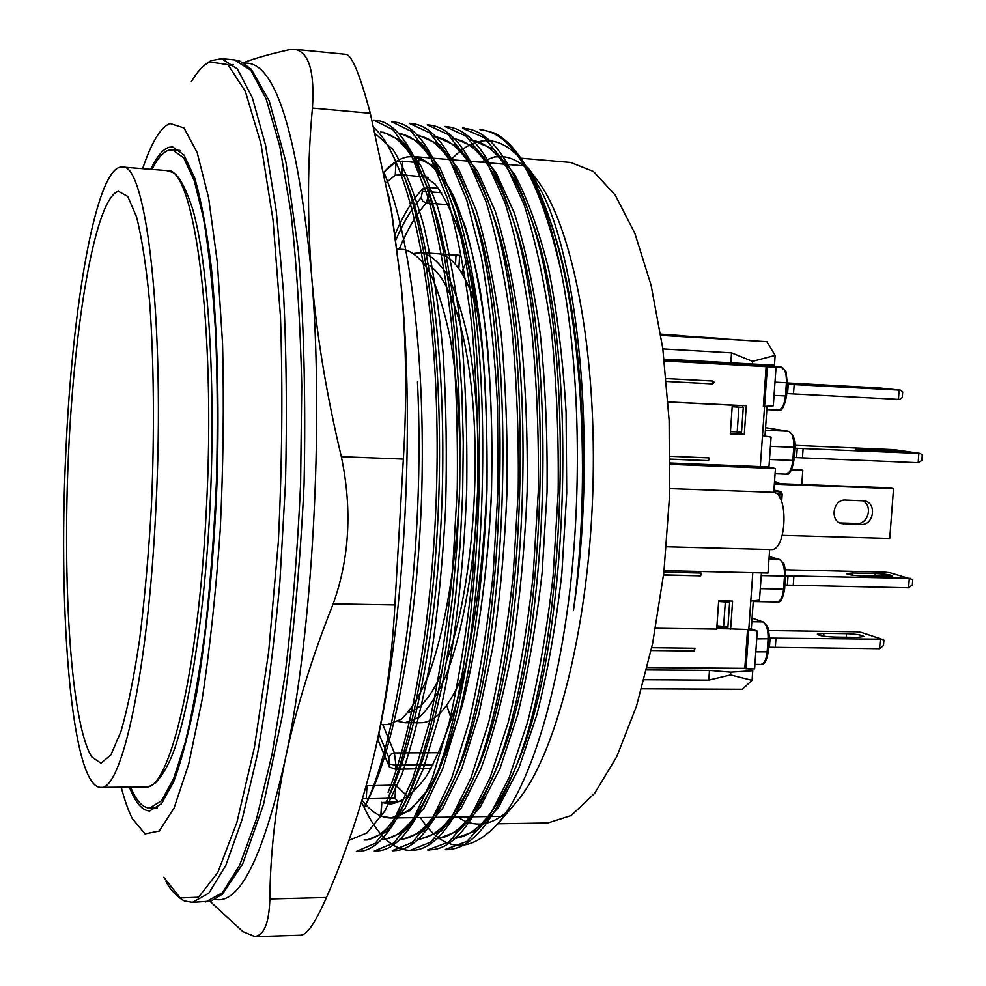 <?xml version="1.0" encoding="UTF-8"?>
<svg xmlns="http://www.w3.org/2000/svg" width="986" height="986" viewBox="0 0 986 986"><rect width="100%" height="100%" fill="white"/><g stroke="black" fill="none" stroke-linecap="round" stroke-linejoin="round"><path stroke-width="1.48" d="M380.645 724.599L387.56 724.587L401.314 719.262C410.607 710.487 419.543 696.153 428.121 676.26C444.686 632.199 456.629 562.969 459.624 489.253C460.93 432.817 457.787 382.383 450.183 337.951C444.538 311.182 437.784 289.49 429.945 272.851C421.688 259.441 413.035 251.664 404.001 249.507L397.099 249.027M373.94 127.625C405.924 156.219 433.31 268.032 436.736 414.946C440.459 561.564 418.803 717.068 388.09 792.399M358.436 851.362C374.828 851.263 391.097 833.453 407.267 797.945L418.458 768.883L428.836 733.818L438.104 693.195L445.98 647.913L452.291 598.896L456.851 547.23L459.488 494.06L460.092 440.631L458.663 388.373L455.273 338.481L450.072 292.016L443.195 249.914L434.801 213.025L425.139 182.065C410.028 142.366 393.55 121.771 375.691 120.28L373.595 120.095L392.909 129.671L411.335 155.32L427.961 197.052C437.87 232.733 445.771 275.242 451.625 324.579C456.124 376.8 457.997 431.671 457.245 489.167L452.377 573.815C446.757 628.427 439.078 677.974 429.366 722.455L412.838 778.533L394.437 818.972L375.296 843.24L356.34 851.436L358.436 851.399M391.553 121.771L411.347 131.348L430.327 156.786L447.447 198.568C457.578 234.237 465.7 276.598 471.801 325.663C476.497 377.811 478.456 432.546 477.68 489.882L472.775 574.172C467.093 628.711 459.242 678.146 449.222 722.467L432.324 778.237L413.504 818.75L393.808 842.981L374.323 850.955M409.436 123.435L429.748 132.863L449.246 158.413L466.772 200.207L481.341 257.026C489.302 301.839 494.713 351.62 497.573 406.368L497.979 490.584L493.086 574.69C487.232 629.142 479.196 678.38 468.966 722.405L451.699 778.164L432.386 818.577L412.222 842.525L392.243 850.622M427.221 124.902L448.088 134.49L468.005 160.114L485.999 201.649C496.784 237.022 505.387 279.198 511.82 328.165C516.75 379.967 518.895 434.333 518.229 491.238L513.188 575.121C507.235 629.241 499.064 678.331 488.674 722.405L470.975 778.028L451.181 818.121L430.537 842.18L410.053 850.388C392.613 849.685 377.219 835.179 363.896 806.881M444.896 126.491L466.205 136.191L486.64 161.556L505.128 202.98C516.109 238.501 524.934 280.727 531.614 329.644C536.791 381.397 539.009 435.627 538.27 492.334L533.13 575.861C527.116 629.881 518.796 678.799 508.172 722.602L490.067 777.794L469.866 817.924L448.741 841.982L427.739 849.883M462.483 128.217L484.311 137.732L505.239 163.072L524.133 204.78C535.435 240.214 544.519 282.156 551.384 330.618C556.572 382.038 558.828 436.108 558.162 492.815L553.097 576.194C547.008 629.881 538.492 678.565 527.572 722.245L509.109 777.621L488.526 817.702L466.908 841.391L445.364 849.439M479.997 129.708C512.966 132.432 540.032 179.748 561.182 271.631C550.287 218.276 536.273 179.662 519.141 155.8C510.871 144.338 502.355 136.672 493.579 132.777L482.018 129.782M447.397 849.476C469.903 849.328 491.657 824.321 512.658 774.454C567.455 650.859 577.574 346.456 529.457 214.159C510.551 158.684 488.896 130.127 464.517 128.488M429.81 849.747C450.922 849.92 471.505 826.502 491.533 779.47C547.637 657.083 558.002 339.418 508.677 207.196C490.498 155.517 469.915 128.71 446.954 126.763M412.099 850.326C431.954 850.08 451.428 828.154 470.495 784.56C527.572 663.184 538.405 331.727 487.836 200.626C470.322 152.066 450.799 126.886 429.28 125.062L427.234 124.865M394.301 850.61C412.924 850.462 431.313 830.027 449.456 789.33C507.334 669.235 518.698 324.074 466.945 194.304C450.319 148.553 431.831 124.988 411.495 123.62M376.418 850.881C393.907 850.98 411.211 831.913 428.343 793.693C487.047 675.472 498.669 316.518 446.066 188.018C430.167 145.41 412.69 123.398 393.648 121.993M391.22 791.61L386.216 802.173C413.196 742.212 434.986 622.56 438.918 493.246C442.739 364.13 428.331 240.485 404.174 176.371M365.079 806.08C400.415 733.091 425.632 545.492 417.46 381.865M121.216 787.161C124.544 799.979 128.217 810.406 132.21 818.429L145.065 833.909L159.276 831.025L174.115 807.941L188.708 764.039L201.957 700.516C209.821 649.33 215.909 592.426 220.235 529.815C223.28 465.91 224.056 403.841 222.565 343.609L217.388 262.781L208.638 197.976L197.188 152.608L184 127.946L170.048 123.533C165.204 125.395 160.435 130.3 155.751 138.237C151.203 145.977 146.828 156.121 142.625 168.68M129.388 787.087C135.452 802.752 142.231 810.714 149.712 810.948L161.618 803.615L173.819 781.454C181.942 759.331 189.559 729.887 196.658 693.121C206.703 633.394 213.95 559.087 217.105 480.872C219.36 402.621 217.277 327.981 211.374 267.711C206.826 230.539 201.267 200.639 194.71 178.01L184.062 155.048L172.686 146.926L168.877 147.358C162.69 149.465 156.651 156.786 150.759 169.321M520.201 158.142L570.721 162.456L593.461 171.478L615.227 195.08L634.836 233.288L651.068 285.139L662.802 348.563L669.124 420.369L669.506 496.525L663.861 572.459L652.584 643.661L636.5 706.124L616.731 756.718L594.521 793.483L571.177 815.533L547.871 822.965L497.807 823.766M480.441 162.172L494.528 156.91L502.367 156.626C510.884 157.316 519.277 161.507 527.547 169.185M528.188 169.802L531.873 173.622M536.409 179.07L538.664 182.114C573.445 229.442 597.578 355.798 592.746 493.863C588.026 631.927 555.217 756.311 517.243 801.137L514.778 804.009M506.459 812.254C497.277 820.019 488.218 823.951 479.282 824.062C471.85 824.123 464.689 821.769 457.787 817M386.155 182.718L395.238 175.212L396.027 161.556L384.022 172.094C391.639 163.503 399.453 158.426 407.477 156.885L413.997 156.577L432.287 165.241L449.702 188.572L465.281 226.62C474.488 258.973 481.772 297.415 487.109 341.932C491.102 389.113 492.569 438.585 491.533 490.362C488.132 567.961 478.173 641.627 463.432 700.861C452.907 737.331 441.408 766.566 428.935 788.541L409.954 810.615L391.109 817.986C380.732 817.924 371.044 811.971 362.047 800.127M522.494 160.743C509.096 145.373 495.453 138.829 481.55 141.097C471.098 142.834 460.967 149.034 451.157 159.707M420.27 817.554C443.589 852.705 469.681 854.48 498.546 822.879C528.853 786.458 556.511 700.898 569.637 592.611C582.529 483.559 579.004 361.049 561.182 271.631M493.579 132.777C502.835 137.325 511.783 145.62 520.435 157.686C531.873 173.684 542.201 195.943 551.42 224.475C581.777 316.223 591.403 478.321 573.458 610.383C596.653 456.789 580.643 269.326 542.263 192.751L527.633 167.324M375.444 133.776L393.044 149.675C404.334 167.595 414.588 193.034 423.807 225.991C432.188 262.868 438.634 305.303 443.133 353.296C446.264 403.631 447.077 455.631 445.561 509.306C442.702 562.624 437.685 613.009 430.5 660.447C422.291 704.694 412.801 742.569 402.017 774.084L384.91 810.923L367.063 832.874L349.525 840.097M383.948 132.494L403.003 141.787L421.281 166.486L437.759 207.122C447.484 241.767 455.261 282.871 461.078 330.421C465.577 380.929 467.438 434.099 466.698 489.919C463.63 573.162 453.967 651.845 439.411 715.17L423.142 769.24L405.024 808.446L386.179 832.048L367.531 839.838M398.443 133.64L401.857 133.936L421.49 143.327L440.187 168.298L457.048 208.699C467.105 243.049 475.116 284.067 481.069 331.764C485.63 382.272 487.602 435.146 486.961 490.399C484.027 573.051 473.97 651.66 459.094 714.986L442.566 769.142L424.042 808.052L404.654 831.395L385.44 839.48M419.629 135.772L439.707 144.806L458.847 169.543L476.127 210.178C486.492 244.627 494.787 285.447 501.011 332.627C505.695 382.79 507.691 435.529 507.026 490.831C504.795 546.071 500.001 598.551 492.63 648.246L478.752 714.788L461.768 768.797L442.8 808.101L422.932 831.395L403.237 839.135M437.316 137.251L457.874 146.655L477.594 171.231L495.329 211.448C505.843 245.797 514.298 286.593 520.707 333.81C525.674 383.899 527.818 436.478 527.153 491.533C524.823 546.306 519.93 598.539 512.449 648.233C503.599 695.278 493.074 735.507 480.86 768.92L461.46 807.756L441.173 831.112L420.96 838.876M451.576 138.274L454.94 138.57L475.991 147.974L496.081 172.71L514.273 212.853C525.205 247.239 533.919 288.085 540.439 335.388C545.443 385.316 547.649 437.648 547.057 492.384L542.09 573.137C536.15 625.297 527.978 672.612 517.601 715.084L499.951 768.698L480.083 807.312L459.254 830.508L438.585 838.544M472.442 140.258L493.937 149.441L514.532 174.226C527.51 198.494 538.886 230.182 548.672 269.289C557.176 312.118 562.981 359.754 566.087 412.21L566.716 493.086L561.835 573.642C555.894 625.506 547.563 672.563 536.865 714.813L518.759 768.427L498.546 807.361L477.298 830.36L456.111 838.038M573.458 610.383C591.649 478.95 582.96 318.823 553.491 230.958M452.759 838.371C474.771 837.853 496.094 813.364 516.726 764.914C569.612 645.152 579.595 353.062 532.958 223.822C514.174 169.715 492.889 141.725 469.114 139.839L472.454 140.098M435.22 838.556C456 838.593 476.189 815.668 495.773 769.783C550.003 651.154 560.171 345.322 512.19 217.499C494.393 166.264 474.18 139.963 451.551 138.595M417.571 838.889C437.118 838.457 456.235 817.061 474.919 774.713C529.913 656.54 540.833 339.381 491.583 210.856C474.402 163.183 455.199 138.471 433.963 136.746L437.328 137.029M399.848 839.246C418.261 839.185 436.293 819.132 453.954 779.076C510.095 662.629 520.965 331.284 470.803 204.731C454.534 159.954 436.342 136.869 416.228 135.513M382.013 839.394C399.268 839.172 416.289 820.562 433.076 783.562C489.746 668.249 501.295 324.456 450.06 198.716C434.506 156.811 417.3 135.144 398.43 133.689M364.093 839.961C380.325 839.776 396.335 822.299 412.111 787.555L422.957 759.393L433.014 725.511L442.011 686.268L449.641 642.478L455.717 595.1L460.092 545.233L462.644 494.035L463.272 442.702L461.892 392.44L458.564 344.348L453.449 299.461L446.744 258.714L438.622 222.922L429.304 192.763C414.477 153.952 398.221 133.8 380.522 132.309M391.183 791.598C417.3 733.103 438.61 617.877 442.209 493.604C446.017 369.43 431.93 249.421 408.463 187.278M370.206 795.332C396.582 738.502 417.805 619.516 421.737 492.458C425.422 365.387 411.15 243.049 387.646 181.744M424.522 263.977L426.544 264.112C449.135 273.418 469.188 334.02 474.056 419.802C478.95 505.485 467.339 604.541 446.818 660.176M442.024 672.255C431.239 696.584 420.036 709.945 408.414 712.311M414.342 253.402L421.33 252.564C430.525 254.708 439.325 262.424 447.743 275.71C455.729 292.201 462.607 313.684 468.387 340.182C476.139 384.17 479.381 434.074 478.111 489.894C475.141 562.809 463.063 631.299 446.264 674.905C437.562 694.588 428.491 708.786 419.038 717.475L405.061 722.75L420.775 722.738C436.391 722.639 451.243 704.608 465.318 668.644M477.705 310.701C467.093 276.61 454.645 257.777 440.348 254.178L459.624 255.325L458.835 268.673M130.608 787.074C136.351 800.878 142.699 807.867 149.675 808.052L161.482 800.792L173.573 778.804L185.38 741.977C192.899 710.364 199.579 672.538 205.396 628.513C210.511 581.728 214.209 532.514 216.464 480.848C217.783 429.144 217.499 379.783 215.626 332.775C212.865 288.442 208.822 250.247 203.498 218.189L194.267 180.635L183.716 157.871L172.439 149.81L168.742 150.217C163.035 152.09 157.452 158.499 151.98 169.419M405.061 722.75L398.147 721.432M421.33 252.564L459.624 255.325M432.053 719.447L432.004 720.421L428.922 721.012M455.47 264.445L456.013 255.275M65.816 452.894C57.903 614.315 71.83 786.914 100.584 787.37C121.475 792.017 148.245 672.119 155.887 508.431C165.562 322.459 146.138 161.112 122.054 167.041C96.184 165.438 72.077 306.387 65.816 452.894M151.437 505.695C154.605 432.62 153.927 360.839 149.687 302.566C146.285 266.688 141.91 238.131 136.561 216.92L127.786 196.448L118.32 191.259C95.309 198.432 74.406 322.274 68.478 454.534C62.389 586.843 71.14 723.81 91.735 756.903L100.954 763.226L110.913 754.882L121.081 731.131C127.798 707.751 133.973 677.234 139.605 639.581C144.72 598.527 148.664 553.898 151.437 505.695M294.715 49.337L346.591 54.452C352.384 56.313 360.297 75.91 370.305 113.304L391.356 211.214L400.686 280.825C406.232 338.062 407.119 397.481 403.348 459.082L394.918 604.936L333.169 603.888C311.749 657.81 295.825 709.415 285.398 758.678C275.414 807.744 270.238 854.505 269.868 898.973C269.092 923.179 263.989 935.677 254.561 936.466L242.802 931.585L210.043 901.34M243.32 62.796C254.524 58.408 269.893 54.045 289.428 49.707L294.715 49.399C308.889 52.011 314.793 71.571 312.426 108.09C307.496 161.149 307.213 216.784 311.564 274.995C316.321 333.071 326.243 393.636 341.341 456.678L403.348 459.082M394.918 604.936C392.034 658.303 384.897 709.144 373.484 757.458L373.324 758.16C361.505 806.523 345.889 852.964 326.477 897.482C315.766 921.787 307.472 934.272 301.617 934.962M215.108 899.392C239.499 904.569 262.929 857.66 285.398 758.678C312.562 633.665 324.258 424.399 311.564 274.995C297.279 130.633 274.774 60.047 244.035 63.215M388.324 194.057L392.231 215.749L400.686 280.825C416.067 428.17 403.915 633.961 373.484 757.458L373.324 758.16M333.169 603.888C349.562 558.187 352.285 509.109 341.341 456.678M418.237 171.687L435.171 184.136C446.116 198.938 456.037 220.642 464.961 249.236C473.046 281.565 479.282 319.094 483.67 361.837C486.801 406.762 487.626 453.375 486.16 501.677C482.29 573.84 472.565 641.639 458.601 696.005C448.655 729.492 437.858 756.348 426.198 776.586C414.342 792.719 402.547 801.865 390.801 804.021L381.816 802.542L381.04 816.051L391.442 817.986C403.718 815.73 416.067 806.154 428.491 789.244C440.705 768.008 452.019 739.796 462.446 704.596C477.064 647.42 487.22 576.07 491.151 500.259C493.715 424.226 489.746 350.646 480.096 289.736C472.738 251.837 463.888 220.63 453.523 196.128C442.591 175.902 431.092 163.035 419.05 157.526L418.027 171.576M366.188 785.756L367.002 785.756L366.25 798.808L395.004 798.118L397.777 801.482M366.25 798.808L362.552 798.45M396.027 161.556L402.695 161.162L418.532 162.678M401.351 801.396L381.816 802.542M408.192 797.206L395.756 785.053L367.002 785.756M428.244 177.357L401.906 174.818L395.238 175.212M438.536 188.338L429.539 187.476L422.945 188.572C412.9 199.184 403.619 214.418 395.09 234.249M377.626 739.192L389.433 766.96L395.694 769.277L431.055 768.476M660.866 335.117L727.717 339.258L660.879 335.191M660.768 334.464L725.08 338.716L660.83 334.895M660.719 334.143L682.398 335.684L660.756 334.39M660.842 334.944L766.861 341.686L660.903 335.363M660.78 334.599L683.286 336.078L660.805 334.735M748.078 668.841L752.749 670.739L752.059 680.377L742.285 689.276L641.689 688.807M752.749 670.739L730.774 672.181L709.476 670.418L646.668 669.938M766.861 341.686L775.144 355.379L774.441 365.239L672.957 359.594M709.476 670.418L708.798 680.118L644.166 679.724M730.774 672.181L730.577 674.929L708.798 680.118M752.059 680.377L730.577 674.929M769.672 549.535L767.995 573.063L664.071 570.672M670.086 464.32L775.452 468.498L767.231 466.883L670.086 463.013M775.144 355.379L752.601 361.344L731.526 352.865L662.851 348.921M752.404 364.154L752.601 361.344M730.836 362.799L731.526 352.865M775.452 468.498L773.751 492.334C789.108 494.109 786.36 551.605 771.027 549.572L666.462 546.774M669.74 488.6L773.751 492.334M467.475 258.726L461.682 272.888M451.526 719.792L446.72 705.261M395.004 798.118L395.756 785.053M777.831 410.139L778.077 410.164C781.984 409.535 784.449 404.802 785.46 395.965L786.397 382.753C786.643 373.546 784.819 368.308 780.9 367.026L726.349 362.54M784.918 585.055L908.587 587.792L912.346 584.932L912.753 579.546L889.729 572.693L884.836 572.151L785.398 569.809M785.583 575.849L910.731 578.363M852.705 573.002L875.26 573.532C885.071 573.988 890.888 574.813 892.737 576.021L863.736 576.083C853.901 575.614 848.083 574.789 846.296 573.593L852.705 573.002L852.545 575.195M787.383 584.994L788.048 575.799M793.237 585.351L793.903 576.157M908.587 587.792L909.277 578.77M884.553 449.998L855.528 449.098L895.917 451.822L902.165 451.748L884.553 449.998L884.454 451.329M794.765 448.211L920.295 453.449L894.092 449.653L794.913 445.352M794.1 457.504L918.163 462.705L921.873 460.474L922.292 455.039L920.295 453.449M918.853 453.597L918.163 462.705M803.122 448.63L802.444 457.911M797.243 448.26L796.565 457.553M786.705 393.574L898.431 399.379L899.922 399.355L902.276 397.469L902.695 391.984L900.612 390.185L879.574 387.966L787.457 382.962M853.087 387.399L882.482 388.804L842.044 386.216L853.087 387.399M787.37 384.232L900.612 390.185M793.496 393.969L794.174 384.626M787.592 393.611L788.258 384.269M898.431 399.379L899.133 390.197M846.58 633.653C856.341 634.084 862.121 635.033 863.909 636.512L857.524 637.35L834.637 637.055C824.838 636.636 819.07 635.687 817.332 634.208L823.877 633.345L846.58 633.653L846.308 637.202M769.203 638.078L881.78 639.187L861.271 632.383L856.403 631.792L768.636 630.559M768.562 647.247L879.586 648.739L883.493 645.559L883.9 640.173L881.78 639.187M880.264 639.717L879.586 648.739M775.957 638.398L775.292 647.568M770.103 638.041L769.437 647.21M647.247 667.559L744.812 668.335L747.548 629.536M727.187 626.665L727.101 627.983L729.443 628.858L716.736 628.674M651.746 647.703L694.97 648.258L694.354 650.994L651.142 650.538M745.071 405.714L668.089 401.918M763.324 406.614L766.147 366.644L664.354 360.975M666.216 378.562L713.014 381.04L714.16 382.272L712.742 383.911L666.487 381.483L712.348 383.862L712.792 381.027M716.847 627.145L727.15 627.293M730.343 433.174L740.696 433.643M664.231 359.878L766.147 366.644M764.544 406.787L760.305 466.6L762.498 435.652L771.077 437.106L768.932 467.216M672.908 359.631L664.145 359.138M672.625 359.89L664.17 359.422M664.305 360.519L668.138 360.74L664.281 360.346M761.426 572.915L759.479 600.191L750.79 601.09L752.799 572.706L748.781 629.549L729.443 628.858M731.107 405.024L732.29 405.197L730.293 433.865L744.27 434.481L740.683 433.877L740.806 432.176M742.532 407.366L742.655 405.591M746.279 405.887L744.27 434.481M655.591 628.242L716.711 629.105L718.671 600.844L732.586 601.103L730.614 629.302M728.913 602.039L728.987 601.029M663.898 572.176L701.231 573.076L700.701 575.861L663.566 575.035M670.061 456.259L709.008 457.874L708.626 460.709L670.073 459.156M668.101 402.029L732.29 405.197M670.073 459.094L708.244 460.635L708.811 457.849M663.578 574.912L700.319 575.738L701.034 573.026M651.179 650.378L693.971 650.834L694.785 648.196M781.158 367.051L763.817 366.065L776.044 367.236L773.307 405.788L764.569 406.429L767.367 366.755L681.992 361.64M767.083 406.244L764.976 436.071M664.182 359.496L672.551 359.952M680.759 361.529L664.219 359.841M680.771 361.492L681.992 361.579M767.367 366.755L776.044 367.236M672.994 359.557L672.242 360.223L684.013 361.394L725.634 363.711L725.721 362.515M732.191 406.565L743.271 407.464L741.534 432.213L730.466 431.486M744.812 668.335L745.995 668.816L748.756 629.894L757.285 631.077L751.307 628.895L753.292 600.831M757.285 631.077L754.598 668.89L745.995 668.816M748.756 629.894L747.77 629.536M763.349 406.269L764.569 406.429M751.307 628.895L748.842 628.55M732.179 406.75L743.271 407.464M738.908 407.255L737.183 432.016M718.634 601.485L729.628 602.286L727.927 626.677L716.933 625.876M729.628 602.286L725.832 600.967M725.302 602.212L723.588 626.615M685.295 360.247L684.013 361.394M773.825 491.164L781.183 492.088M782.169 494.245L775.92 493.271M801.778 484.52L802.814 470.199L791.499 469.755M774.54 481.254L780.271 483.719M777.375 483.621L774.528 481.439M802.814 470.199L791.77 469.213M774.38 483.51L889.286 487.787L893.526 488.612L889.754 538.467L782.329 535.349M839.862 522.95L857.068 523.48C868.469 524.441 873.091 504.894 862.454 500.691M845.507 500.099L864.574 500.9C877.109 502.872 873.867 525.452 861.209 524.441L841.871 523.652C829.448 521.421 832.887 499.027 845.507 500.099M774.33 484.175L893.526 488.612M205.519 901.98L222.368 892.786L239.66 865.227L256.557 818.774L272.074 754.241L285.188 673.993C292.46 613.871 297.599 550.459 300.607 483.756L301.753 385.329C300.274 321.584 296.638 263.792 290.845 211.953L279.827 146.495L266.171 98.994L250.826 70.302L234.656 59.961L221.69 58.716L237.416 69.032L252.342 97.737L265.579 145.299L276.24 210.868L283.5 291.979C286.458 352.581 287.123 416.339 285.484 483.239L279.888 581.728C274.096 645.362 266.614 702.895 257.445 754.315L242.273 818.984L225.769 865.523L208.909 893.131L192.492 902.326L210.979 901.081L222.589 894.031L242.692 863.896L263.521 804.428L282.181 716.366C292.719 645.411 300.015 568.072 304.07 484.36C305.845 400.562 303.959 322.853 298.376 251.233L285.891 161.889L269.24 100.892L251.282 69.23L240.128 61.268L234.656 59.961M229.233 65.766L233.214 64.46M163.799 877.281L180.228 897.938L198.531 897.235L217.844 872.425L236.948 822.201L254.4 747.45L268.66 651.882L278.311 542.164C282.119 464.677 282.859 389.556 280.492 316.814L273.023 219.989L260.896 143.549L245.378 91.415L227.877 64.62L209.661 61.995C203.399 65.076 197.286 71.658 191.321 81.715M166.893 170.59L172.414 172.316C178.54 174.707 185.245 186.785 192.516 208.564C208.157 261.253 216.291 385.292 209.845 509.737C204.09 624.804 186.613 723.539 170.245 759.725C165.401 770.251 160.324 778.077 155.048 783.167L149.909 786.125L145.558 786.927C169.025 791.499 198.482 672.427 206.32 509.959C216.341 325.392 193.872 164.97 166.893 170.59L122.054 167.041M370.305 113.304L312.426 108.09M269.868 898.973L326.477 897.482M389.433 766.96L388.78 757.531L378.797 733.633M395.879 239.881C403.681 221.875 412.111 207.775 421.195 197.594L422.945 188.572M448.457 204.706L426.346 202.993C416.536 213.863 407.489 229.245 399.219 249.175M429.539 187.476L429.292 191.765L441.605 192.738M432.99 764.902L395.941 765.161L395.694 769.277M382.778 724.599L394.4 752.947L438.93 752.725M422.772 191.543L429.292 191.765L426.346 202.993L422.76 201.255L421.195 197.594M388.78 757.531L390.702 754.302L394.4 752.947L395.941 765.161L389.593 764.101M402.695 161.162L401.906 174.818M875.05 576.342L875.26 573.532M861.937 449.024L861.85 450.06M823.877 633.345L823.667 636.155M779.79 497.696L779.408 491.361L773.899 490.165M774.047 395.386L786.532 395.99L787.469 382.79L774.984 382.149M768.045 651.684L768.23 651.82C766.652 661.298 764.175 665.513 760.785 664.465C764.199 663.898 766.332 659.733 767.157 651.98L768.082 639.014C768.328 629.869 766.541 624.175 762.733 621.919L751.813 621.747M752.072 618.062L763.213 621.993L752.072 618.136M768.981 638.731L756.73 638.866M763.213 621.993L767.12 625.987C768.87 628.193 769.684 640.53 769.154 638.866L768.23 651.82L755.806 651.857M784.449 588.913L784.634 589.024C782.884 598.884 780.308 603.21 776.894 601.99C780.468 601.423 782.699 597.134 783.574 589.135L760.305 588.654M785.386 575.923L784.634 589.024L783.574 589.135L784.511 576.132C784.745 566.987 782.933 561.416 779.063 559.395L768.981 559.136M779.433 559.444L769.166 556.56L779.433 559.444L783.402 563.092C784.659 562.76 786.335 578.067 785.571 576.034L761.229 575.602M785.176 474.106L785.645 474.155C789.466 473.551 791.857 468.979 792.83 460.437L769.487 459.476M793.705 460.351L792.83 460.437L793.767 447.311L770.423 446.313M775.07 473.748L785.645 474.155C789.034 475.819 791.783 471.234 793.89 460.413L794.839 447.299L793.767 447.311C794.013 438.141 792.177 432.792 788.258 431.264L765.382 430.216M788.258 431.264L765.567 427.69L788.258 431.264M788.899 431.437L793.188 435.689C794.433 439.152 794.987 443.022 794.839 447.299L794.642 447.25M787.284 382.753L785.941 371.488L780.961 367.026L740.178 363.797M766.849 409.621L778.077 410.164C781.442 412.037 784.252 407.304 786.532 395.99L786.347 395.953M861.209 524.441L857.068 523.48M840.023 523.024L843.745 523.899M374.323 851.091L376.43 851.041M392.243 850.733L394.301 850.696M410.04 850.388L412.099 850.339M427.739 850.031L429.81 849.994M445.364 849.685L447.397 849.649M391.553 121.685L393.66 121.882M409.449 123.287L411.507 123.472M444.908 126.442L446.966 126.627M462.508 128.007L464.542 128.192M480.009 129.573L482.031 129.745M391.109 817.986L501.147 816.359M413.997 156.577L523.652 165.808M193.971 77.5C199.295 69.353 205.039 63.745 211.189 60.676L221.69 58.716M166.092 881.57C171.798 893.575 184.592 901.808 185.097 901.031L192.492 902.326M538.664 182.114L527.67 167.3M520.497 157.637L519.141 155.8M517.243 801.137L498.608 822.928M489.857 141.627L486.529 141.331M419.642 135.489L416.252 135.193M383.961 132.37L380.547 132.075M456.111 838.322L452.771 838.383M438.585 838.642L435.22 838.704M420.96 838.963L417.571 839.024M403.237 839.283L399.86 839.332M385.44 839.604L382.013 839.665M367.519 839.924L364.093 839.986M361.468 802.062L363.871 806.893M512.695 774.478L516.75 764.939M529.581 214.11L532.958 223.847M491.681 779.532L495.884 769.832M508.714 207.171L512.363 217.425M470.556 784.585L474.919 774.713M487.873 200.614L491.595 210.844M449.456 789.342L454.053 779.125M467.019 194.279L470.889 204.706M428.417 793.73L433.076 783.55M446.079 188.006L450.134 198.691M407.354 797.982L412.185 787.592M425.163 182.053L429.304 192.788M404.248 176.334L408.537 187.241M365.116 806.092L370.268 795.369M384.22 173.068L387.683 181.732M553.676 230.897L551.494 224.463M179.994 150.427L172.439 149.81M157.242 807.953L149.675 808.052M145.558 786.927L100.584 787.37M392.231 215.749L391.38 211.201M254.561 936.7L301.617 935.196M381.619 802.284L380.842 815.792M418.84 157.513L418.015 171.663M760.785 664.465L754.919 664.404M776.894 601.99L753.242 601.559M773.911 490.116L779.864 491.41M782.157 494.664L781.652 501.751M782.157 494.109L781.59 492.482"/></g></svg>
